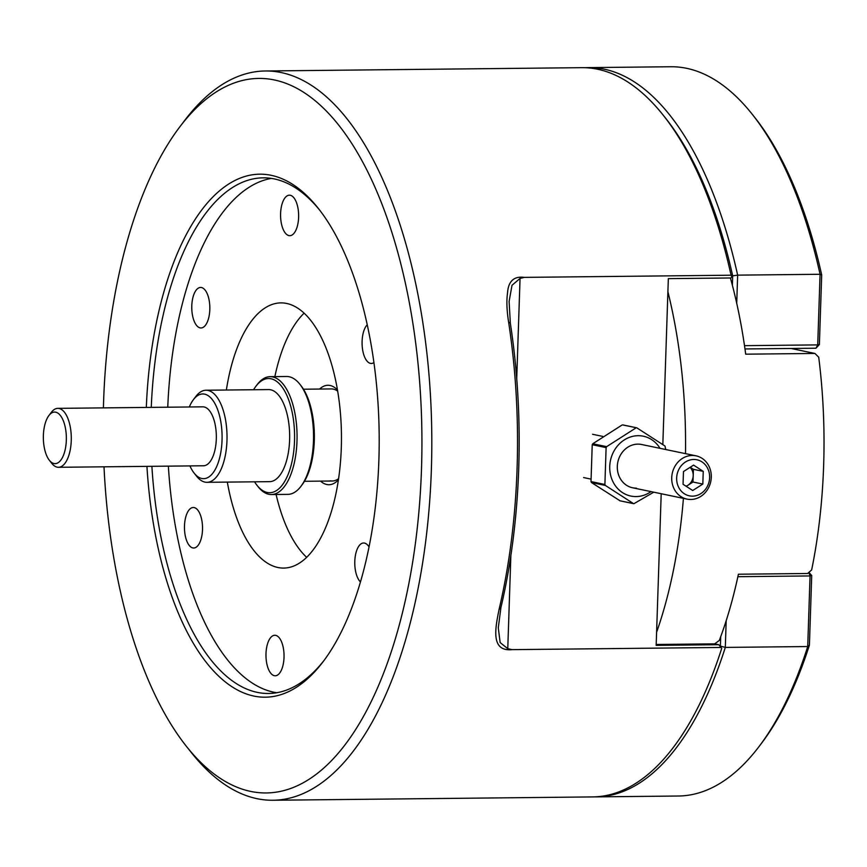 <?xml version="1.0" encoding="UTF-8"?>
<svg xmlns="http://www.w3.org/2000/svg" width="867" height="867" viewBox="0 0 867 867"><rect width="100%" height="100%" fill="white"/><g stroke="black" fill="none" stroke-linecap="round" stroke-linejoin="round"><path stroke-width="1.3" d="M338.423 479.841A49.722 22.184 89.4 0 1 326.816 484.512A49.722 22.184 89.4 0 1 320.562 481.131M319.598 389.045A49.722 22.184 89.4 0 1 330.099 385.49A49.722 22.184 89.4 0 1 337.48 389.966M337.686 391.136A46.038 20.537 -90.6 0 0 333.275 389.12A46.038 20.537 -90.6 0 0 331.27 388.925L303.472 389.218M146.317 407.436A261.52 116.655 89.4 0 1 271.165 175.307A261.52 116.655 89.4 0 1 318.297 208.362A261.52 116.655 89.4 0 1 379.172 434.465A261.52 116.655 89.4 0 1 323.033 661.792A261.52 116.655 89.4 0 1 253.89 696.071A261.52 116.655 89.4 0 1 146.935 466.37M319.544 209.977A257.835 115.008 -90.6 0 0 274.34 178.938A257.835 115.008 -90.6 0 0 263.135 177.833A257.835 115.008 -90.6 0 0 151.27 407.382M151.888 466.316A257.835 115.008 -90.6 0 0 257.304 692.375A257.835 115.008 -90.6 0 0 268.521 693.481A257.835 115.008 -90.6 0 0 324.258 660.166M104.018 466.814A357.291 159.376 -90.6 0 0 186.34 746.259A357.291 159.376 -90.6 0 0 250.726 791.419A357.291 159.376 -90.6 0 0 421.503 468.819A357.291 159.376 -90.6 0 0 274.33 79.959A357.291 159.376 -90.6 0 0 179.87 126.777A357.291 159.376 -90.6 0 0 103.401 407.88M179.87 126.777L184.758 120.34A364.66 162.66 89.4 0 1 265.313 70.986A364.66 162.66 89.4 0 1 281.168 72.546A364.66 162.66 89.4 0 1 431.766 451.696A364.66 162.66 89.4 0 1 272.932 800.252A364.66 162.66 89.4 0 1 257.076 798.691A364.66 162.66 89.4 0 1 191.369 752.589L186.34 746.259M373.926 362.579A20.255 9.038 89.4 0 1 371.325 363.468A20.255 9.038 89.4 0 1 370.447 363.381A20.255 9.038 89.4 0 1 362.233 346.551A20.255 9.038 89.4 0 1 367.24 324.746M360.466 581.92A20.255 9.038 89.4 0 1 354.917 559.291A20.255 9.038 89.4 0 1 363.598 542.991A20.255 9.038 89.4 0 1 364.487 543.078A20.255 9.038 89.4 0 1 369.039 546.936M274.34 675.696A20.255 9.038 89.4 0 1 265.974 654.628A20.255 9.038 89.4 0 1 274.796 635.262A20.255 9.038 89.4 0 1 275.673 635.348A20.255 9.038 89.4 0 1 284.04 656.417A20.255 9.038 89.4 0 1 275.218 675.783A20.255 9.038 89.4 0 1 274.34 675.696M192.832 547.922A20.255 9.038 89.4 0 1 184.465 526.865A20.255 9.038 89.4 0 1 193.287 507.498A20.255 9.038 89.4 0 1 194.165 507.585A20.255 9.038 89.4 0 1 202.531 528.642A20.255 9.038 89.4 0 1 193.709 548.009A20.255 9.038 89.4 0 1 192.832 547.922M200.136 327.878A20.255 9.038 89.4 0 1 191.77 306.82A20.255 9.038 89.4 0 1 200.591 287.454A20.255 9.038 89.4 0 1 201.469 287.541A20.255 9.038 89.4 0 1 209.836 308.609A20.255 9.038 89.4 0 1 201.014 327.964A20.255 9.038 89.4 0 1 200.136 327.878M288.939 235.607A20.255 9.038 89.4 0 1 280.572 214.55A20.255 9.038 89.4 0 1 289.394 195.183A20.255 9.038 89.4 0 1 290.272 195.27A20.255 9.038 89.4 0 1 298.638 216.338A20.255 9.038 89.4 0 1 289.816 235.694A20.255 9.038 89.4 0 1 288.939 235.607M524.351 277.375L520.048 278.426L512.007 285.297L509.113 301.445L510.338 323.207A360.975 161.013 89.4 0 1 500.909 607.659L498.287 627.849L500.151 642.577L507.769 648.668L511.996 649.643C490.213 651.811 495.458 627.535 499.067 609.458A364.66 162.66 -90.6 0 0 508.604 322.101C506.772 310.419 506.415 300.719 507.531 292.981C508.322 281.201 513.925 275.988 524.351 277.375L731.065 275.207A364.66 162.66 -90.6 0 0 663.342 115.344A364.66 162.66 -90.6 0 0 597.634 69.241A364.66 162.66 -90.6 0 0 581.768 67.669L265.313 70.986M272.932 800.252L592.692 796.914A364.66 162.66 -90.6 0 0 721.734 648.299L718.808 644.712L656.167 645.373L661.196 493.735M511.996 649.643L721.203 647.454M227.327 482.106A132.608 59.151 -90.6 0 0 277.928 567.506A132.608 59.151 -90.6 0 0 283.693 568.08A132.608 59.151 -90.6 0 0 341.446 441.325A132.608 59.151 -90.6 0 0 286.684 303.461A132.608 59.151 -90.6 0 0 280.919 302.886A132.608 59.151 -90.6 0 0 226.363 390.02M304.111 313.15A132.608 59.151 -90.6 0 0 274.861 376.625M276.096 494.483A132.608 59.151 -90.6 0 0 306.658 557.329M271.382 178.407A257.835 115.008 -90.6 0 0 167.754 407.208M168.361 466.143A257.835 115.008 -90.6 0 0 273.788 692.202A257.835 115.008 -90.6 0 0 276.757 692.733M330.229 480.806A46.038 20.537 -90.6 0 0 332.234 481.001A46.038 20.537 -90.6 0 0 338.596 478.66M662.832 444.457L668.338 278.632L730.968 277.971L731.846 277.028L731.065 275.207M663.342 115.344L665.856 118.508A360.975 161.013 89.4 0 1 732.236 273.82L731.846 277.028M718.808 644.712L714.701 643.856L719.317 640.41A309.411 138.016 -90.6 0 0 738.402 574.225L807.621 573.499L811.653 569.922A309.411 138.016 -90.6 0 0 818.719 357.215L814.926 353.454L745.696 354.18A309.411 138.016 -90.6 0 0 730.415 277.982M499.067 609.458L500.909 607.659M508.604 322.101L510.338 323.207M667.904 291.713A309.411 138.016 89.4 0 1 685.504 453.647M683.413 498.362A309.411 138.016 89.4 0 1 656.601 632.281M656.2 644.474L714.701 643.856M814.926 353.454L791.051 348.48M720.293 646.424A360.975 161.013 -90.6 0 0 720.401 646.088L720.715 636.66M595.987 796.881L678.406 796.014A364.66 162.66 -90.6 0 0 758.961 746.66A364.66 162.66 -90.6 0 0 807.719 646.544L725.311 647.411A364.66 162.66 89.4 0 1 595.987 796.881A364.66 162.66 89.4 0 1 594.339 796.881M809.41 645.156L807.719 646.544L810.06 575.937L811.718 575.558L809.41 645.156A360.975 161.013 89.4 0 1 761.399 743.442L758.961 746.66M808.759 572.491L810.06 575.937L737.871 576.696M726.188 620.685L725.311 647.411L720.401 646.088M811.718 575.558L808.922 572.35M732.377 285.276L732.691 275.847A360.975 161.013 -90.6 0 0 664.599 116.937M732.691 275.847L737.654 275.142L820.063 274.275A364.66 162.66 -90.6 0 0 752.35 114.411A364.66 162.66 -90.6 0 0 670.776 66.748L588.368 67.604A364.66 162.66 89.4 0 1 737.654 275.142L736.722 303.298M585.073 67.713A364.66 162.66 89.4 0 1 588.368 67.604M821.688 274.915L819.38 344.513L817.722 344.893L820.063 274.275L821.688 274.915A360.975 161.013 89.4 0 0 754.854 117.576L752.35 114.411M819.38 344.513L815.966 348.22L744.981 348.957M744.504 345.662L817.722 344.893L815.966 348.22M189.927 465.915A42.364 18.89 -90.6 0 0 194.165 473.133A42.364 18.89 -90.6 0 0 201.794 478.486A42.364 18.89 -90.6 0 0 222.039 440.241A42.364 18.89 -90.6 0 0 204.59 394.138A42.364 18.89 -90.6 0 0 193.395 399.687A42.364 18.89 -90.6 0 0 189.309 406.981M193.395 399.687L195.834 396.468A46.038 20.537 89.4 0 1 206.01 390.237A46.038 20.537 89.4 0 1 208.004 390.432A46.038 20.537 89.4 0 1 227.024 438.301A46.038 20.537 89.4 0 1 206.975 482.312A46.038 20.537 89.4 0 1 204.97 482.117A46.038 20.537 89.4 0 1 196.668 476.297L194.165 473.133M54.003 463.531A25.782 11.499 -90.6 0 0 66.326 440.252A25.782 11.499 -90.6 0 0 55.705 412.193A25.782 11.499 -90.6 0 0 48.888 415.564A25.782 11.499 -90.6 0 0 43.35 437.976A25.782 11.499 -90.6 0 0 49.354 460.269A25.782 11.499 -90.6 0 0 54.003 463.531M48.888 415.564L51.326 412.345A29.467 13.146 89.4 0 1 57.84 408.357A29.467 13.146 89.4 0 1 59.119 408.487A29.467 13.146 89.4 0 1 71.289 439.125A29.467 13.146 89.4 0 1 58.457 467.291A29.467 13.146 89.4 0 1 57.179 467.161A29.467 13.146 89.4 0 1 51.868 463.444L49.354 460.269M254.54 481.814A57.092 25.468 -90.6 0 0 256.946 485.249A57.092 25.468 -90.6 0 0 267.231 492.467A57.092 25.468 -90.6 0 0 294.52 440.913A57.092 25.468 -90.6 0 0 271.003 378.771A57.092 25.468 -90.6 0 0 255.917 386.259A57.092 25.468 -90.6 0 0 253.587 389.738M255.917 386.259L257.131 384.645A58.934 26.292 89.4 0 1 270.157 376.668A58.934 26.292 89.4 0 1 272.715 376.928A58.934 26.292 89.4 0 1 297.056 438.203A58.934 26.292 89.4 0 1 271.382 494.537A58.934 26.292 89.4 0 1 268.824 494.277A58.934 26.292 89.4 0 1 258.203 486.831L256.946 485.249M299.819 384.2L301.077 385.782A57.092 25.468 89.4 0 1 314.363 435.147A57.092 25.468 89.4 0 1 302.106 484.772L300.892 486.387A58.934 26.292 -90.6 0 0 313.54 435.158A58.934 26.292 -90.6 0 0 299.819 384.2A58.934 26.292 -90.6 0 0 289.199 376.755A58.934 26.292 -90.6 0 0 286.641 376.495L270.157 376.668M271.382 494.537L287.866 494.363A58.934 26.292 -90.6 0 0 300.892 486.387M206.975 482.312L269.604 481.662A46.038 20.537 -90.6 0 0 289.654 437.651A46.038 20.537 -90.6 0 0 270.645 389.782A46.038 20.537 -90.6 0 0 268.64 389.576L206.01 390.237M58.457 467.291L203.496 465.774A29.467 13.146 -90.6 0 0 216.338 437.607A29.467 13.146 -90.6 0 0 204.168 406.97A29.467 13.146 -90.6 0 0 202.889 406.84L57.84 408.357M692.538 496.152A18.413 16.408 101.8 0 0 709.629 477.641A18.413 16.408 101.8 0 0 693.752 459.477A18.413 16.408 101.8 0 0 676.661 477.988A18.413 16.408 101.8 0 0 692.538 496.152M692.234 455.468A22.098 19.681 -78.2 0 1 696.017 455.836A22.098 19.681 -78.2 0 1 711.124 479.386A22.098 19.681 -78.2 0 1 690.782 499.479A22.098 19.681 -78.2 0 1 687 499.11A22.098 19.681 -78.2 0 1 671.892 475.56A22.098 19.681 -78.2 0 1 692.234 455.468M686.241 486.333L687.943 485.249A11.054 9.84 101.8 0 0 693.199 475.669A11.054 9.84 101.8 0 0 690.045 467.367M686.025 486.203A11.054 9.84 101.8 0 0 687.943 485.249L692.993 482.019L693.416 469.318L690.219 467.248M683.467 471.572L683.044 484.274L692.722 490.527L702.823 484.068L703.245 471.366L693.567 465.113L683.467 471.572M693.416 469.318L703.245 471.366M692.993 482.019L702.823 484.068M636.411 427.756L623.059 425.014M696.017 455.836L641.613 444.5A22.098 19.681 101.8 0 0 637.83 444.132A22.098 19.681 101.8 0 0 617.477 464.224A22.098 19.681 101.8 0 0 632.585 487.774A22.098 19.681 101.8 0 0 636.367 488.143M651.009 491.611A30.573 27.235 -78.2 0 1 636.085 496.574A30.573 27.235 -78.2 0 1 609.739 466.424A30.573 27.235 -78.2 0 1 638.112 435.7A30.573 27.235 -78.2 0 1 660.025 448.337M606.64 446.657L606.109 447.61L592.226 444.717L592.757 443.763L606.64 446.657L635.955 427.919M604.895 484.48L605.35 485.433L591.467 482.54L591.001 481.586L604.895 484.48L606.109 447.61M591.467 482.54L620.078 500.823L633.441 503.564L605.35 485.433M633.896 503.705L653.761 492.185M592.226 444.717L591.001 481.586M622.062 425.025L592.757 443.763M636.942 427.908L665.032 446.05L665.704 449.529M520.048 278.426L516.732 378.662M510.858 555.595L507.769 648.668M332.234 481.001L304.436 481.293M592.605 434.291L602.738 436.394M583.589 477.554L590.795 479.061M632.585 487.774L687 499.11M622.788 424.895L636.606 427.778M619.883 500.801L633.712 503.684"/></g></svg>
